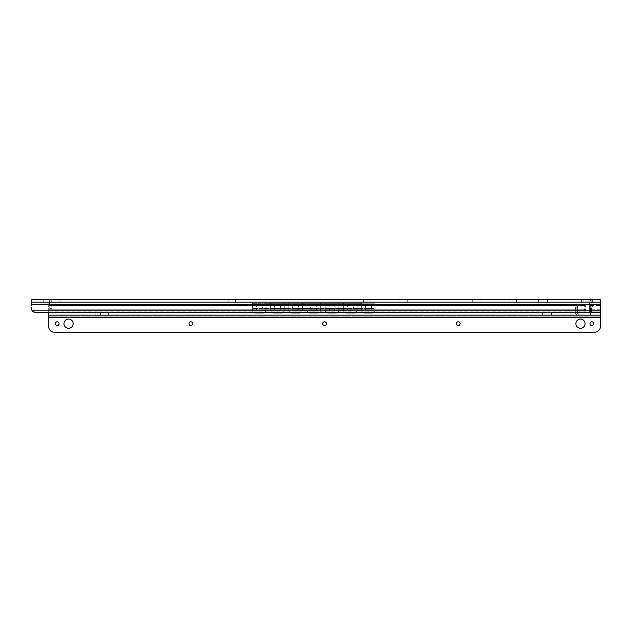 <?xml version="1.0" encoding="UTF-8"?>
<svg xmlns="http://www.w3.org/2000/svg" width="632" height="632" viewBox="0 0 632 632"><rect width="100%" height="100%" fill="white"/><g stroke="black" fill="none" stroke-linecap="round" stroke-linejoin="round"><path stroke-width="0.47" stroke-dasharray="3.16 2.37" d="M512.805 299.789L516.502 299.789L512.805 299.789M512.805 302.064L509.108 302.064L512.805 302.064M403.595 299.789L399.898 299.789L403.595 299.789M403.595 302.064L399.898 302.064L403.595 302.064M231.818 299.789L235.515 299.789L231.818 299.789M231.818 302.064L228.12 302.064L231.818 302.064M367.192 299.789L370.889 299.789L367.192 299.789M367.192 302.064L363.495 302.064L367.192 302.064M476.402 299.789L480.099 299.789L476.402 299.789M476.402 302.064L480.099 302.064L476.402 302.064M39.563 299.789L43.26 299.789L39.563 299.789M39.563 302.064L35.866 302.064L39.563 302.064M52.077 302.633C51.634 300.698 50.686 299.75 49.233 299.789L49.233 299.789C50.686 299.75 51.634 300.698 52.077 302.633L52.077 307.192L52.077 302.633A2.844 2.844 0 0 0 49.233 299.789L59.163 299.789L49.233 299.789L49.802 307.642L49.802 302.633L49.233 302.064L47.526 302.064L59.163 302.064L49.233 302.064L49.233 299.789A2.844 2.844 0 0 1 52.077 302.633L52.077 310.936L49.802 310.936L49.802 308.661L49.802 310.936L52.077 310.936L52.077 302.633M31.6 305.912L600.4 305.912L31.6 305.912L31.6 303.036L31.6 308.89C31.798 310.976 32.935 312.113 35.013 312.303L32.035 310.549L31.6 299.789L600.4 299.789L600.4 315.147L48.664 315.147L48.664 312.303M592.437 299.789L581.59 299.789L592.437 299.789C591.023 299.726 590.075 300.674 589.593 302.633C590.075 300.674 591.023 299.726 592.437 299.789L592.437 302.064L594.143 302.064L581.59 302.064L592.437 302.064L591.868 302.633L591.868 308.092L591.868 302.633L592.437 302.064A0.569 0.569 0 0 0 591.868 302.633A0.569 0.569 0 0 1 592.437 302.064L592.437 299.789A2.844 2.844 0 0 0 589.593 302.633L589.593 307.681L589.593 302.633A2.844 2.844 0 0 1 592.437 299.789L592.437 302.064L592.437 299.789M542.951 299.789L547.502 299.789L542.951 299.789M31.6 302.064L600.4 302.064L31.6 302.064L31.6 303.036L31.6 302.064M542.951 302.064L538.401 302.064L542.951 302.064M49.802 302.633A0.569 0.569 0 0 0 49.233 302.064A0.569 0.569 0 0 1 49.802 302.633L49.802 308.661L49.802 302.633M59.163 302.064L59.163 299.789L59.163 302.064M49.233 299.789L49.233 302.064L49.233 299.789M31.6 308.89L32.035 310.549L600.4 310.549L32.035 310.549M35.013 312.303L600.4 312.303M589.593 308.4L591.868 308.4L589.593 308.4L591.868 308.4L591.868 309.569L591.868 302.633L591.868 308.4L589.593 308.4L589.593 309.569L589.593 302.633L589.593 308.4M589.593 309.569L589.593 311.845L589.593 309.569L591.868 309.569L591.868 311.845L589.593 311.845L591.868 311.845L591.868 309.569L589.593 309.569M591.868 299.789L591.868 302.064L591.868 299.789M585.042 299.789L585.042 302.064L585.042 299.789M581.59 299.789L581.59 302.064L581.59 299.789M339.661 309.119L339.092 309.119L339.092 308.55L375.155 308.25L375.155 309.001L339.661 309.119L341.651 309.119L341.651 308.55L339.092 308.55L339.092 309.119L339.661 309.119L339.661 308.55L339.661 309.119M342.505 309.119L342.505 308.55L341.651 308.55L341.651 309.119L349.33 309.119L349.33 308.55L342.505 308.55L342.505 309.119M349.33 309.119L349.33 308.55L354.56 308.55L354.56 309.119L357.293 309.119L357.293 308.55L354.56 308.55L354.56 309.119L352.743 309.119L352.743 308.55L352.743 309.119L349.33 309.119L349.33 308.55L349.33 309.119M357.293 309.119L357.293 308.55L357.293 309.119L375.155 309.001L375.155 308.25L358.431 308.25L357.293 308.55L357.293 309.119M269.959 308.55L357.491 308.55L269.959 308.55M375.155 308.25L375.155 303.771L375.155 308.25M364.459 312.872L364.459 312.911A2.844 2.836 0 0 1 361.615 310.083L361.615 303.202L357.064 303.202L357.064 304.253L357.064 303.202L361.615 303.202L361.615 310.036L361.615 303.202L361.615 303.771L375.155 303.771L252.294 303.771L252.405 310.083L252.405 303.202L252.294 308.25L269.137 308.266L252.294 308.25L252.294 309.001L357.491 309.119L252.294 309.001L252.294 303.202L252.294 303.771L252.294 303.202L252.294 303.771L375.155 303.771L375.155 310.083L375.155 303.202L375.155 310.083L375.155 303.771L361.615 303.771L361.615 310.036A2.844 2.836 180 0 0 364.459 312.872L372.311 312.872A2.844 2.836 180 0 0 375.155 310.036A2.844 2.836 180 0 1 374.018 312.303M334.312 309.119L329.312 309.119L334.77 309.119L334.312 309.119L334.77 308.55L334.77 309.119L334.77 308.55L329.312 308.55L334.312 308.55L334.312 309.119M316.111 309.119L311.11 309.119L316.569 309.119L316.111 309.119L316.569 308.55L316.569 309.119L316.569 308.55L311.11 308.55L316.111 308.55L316.111 309.119M297.909 309.119L292.908 309.119L298.367 309.119L297.909 309.119L298.367 308.55L298.367 309.119L298.367 308.55L292.908 308.55L297.909 308.55L297.909 309.119M375.155 308.55L375.155 304.055L375.155 309.001L375.155 308.55L252.294 308.55L252.294 304.055L252.294 309.001L252.294 308.55L375.155 308.55M278.12 308.55L270.156 308.55L284.945 308.55L278.12 308.55L278.12 309.119L278.12 308.55M272.89 309.119L272.89 308.55L272.89 309.119M270.156 309.119L270.156 308.55L270.156 309.119M287.789 308.55L284.945 308.55L288.358 308.55L287.789 308.55L287.789 309.119L287.789 308.55M285.798 309.119L285.798 308.55L285.798 309.119M284.945 309.119L284.945 308.55L284.945 309.119M288.358 309.119L288.358 308.55L288.358 309.119M368.44 311.221C372.706 311.26 372.706 304.474 368.44 304.513C364.182 304.474 364.182 311.26 368.44 311.221C364.182 311.26 364.182 304.474 368.44 304.513C372.706 304.474 372.706 311.26 368.44 311.221C364.182 311.26 364.182 304.474 368.44 304.513C372.706 304.474 372.706 311.26 368.44 311.221C372.706 311.26 372.706 304.474 368.44 304.513C364.182 304.474 364.182 311.26 368.44 311.221M350.239 311.221C354.505 311.26 354.505 304.474 350.239 304.513C345.981 304.474 345.981 311.26 350.239 311.221C345.981 311.26 345.981 304.474 350.239 304.513C354.505 304.474 354.505 311.26 350.239 311.221C345.981 311.26 345.981 304.474 350.239 304.513C354.505 304.474 354.505 311.26 350.239 311.221C354.505 311.26 354.505 304.474 350.239 304.513C345.981 304.474 345.981 311.26 350.239 311.221M332.037 311.221C336.303 311.26 336.303 304.474 332.037 304.513C327.779 304.474 327.779 311.26 332.037 311.221C327.779 311.26 327.779 304.474 332.037 304.513C336.303 304.474 336.303 311.26 332.037 311.221C327.779 311.26 327.779 304.474 332.037 304.513C336.303 304.474 336.303 311.26 332.037 311.221C336.303 311.26 336.303 304.474 332.037 304.513C327.779 304.474 327.779 311.26 332.037 311.221M313.835 311.221C318.101 311.26 318.101 304.474 313.835 304.513C309.577 304.474 309.577 311.26 313.835 311.221C309.577 311.26 309.577 304.474 313.835 304.513C318.101 304.474 318.101 311.26 313.835 311.221C309.577 311.26 309.577 304.474 313.835 304.513C318.101 304.474 318.101 311.26 313.835 311.221C318.101 311.26 318.101 304.474 313.835 304.513C309.577 304.474 309.577 311.26 313.835 311.221M295.634 311.221C299.9 311.26 299.9 304.474 295.634 304.513C291.376 304.474 291.376 311.26 295.634 311.221C291.376 311.26 291.376 304.474 295.634 304.513C299.9 304.474 299.9 311.26 295.634 311.221C291.376 311.26 291.376 304.474 295.634 304.513C299.9 304.474 299.9 311.26 295.634 311.221C299.9 311.26 299.9 304.474 295.634 304.513C291.376 304.474 291.376 311.26 295.634 311.221M277.432 311.221C281.698 311.26 281.698 304.474 277.432 304.513C273.174 304.474 273.174 311.26 277.432 311.221C273.174 311.26 273.174 304.474 277.432 304.513C281.698 304.474 281.698 311.26 277.432 311.221C273.174 311.26 273.174 304.474 277.432 304.513C281.698 304.474 281.698 311.26 277.432 311.221C281.698 311.26 281.698 304.474 277.432 304.513C273.174 304.474 273.174 311.26 277.432 311.221M259.231 311.221C263.497 311.26 263.497 304.474 259.231 304.513C254.973 304.474 254.973 311.26 259.231 311.221C254.973 311.26 254.973 304.474 259.231 304.513C263.497 304.474 263.497 311.26 259.231 311.221C254.973 311.26 254.973 304.474 259.231 304.513C263.497 304.474 263.497 311.26 259.231 311.221C263.497 311.26 263.497 304.474 259.231 304.513C254.973 304.474 254.973 311.26 259.231 311.221M374.073 312.303A2.844 2.836 -0 0 0 375.155 310.083A2.844 2.836 0 0 1 372.311 312.911L372.311 312.872M364.459 312.911L372.311 312.911M362.752 312.303A2.844 2.836 180 0 1 361.615 310.036L361.615 310.083A2.844 2.836 -0 0 0 362.697 312.303M355.99 312.303A2.844 2.836 -0 0 0 357.064 310.083A2.844 2.836 0 0 1 354.22 312.911L354.22 312.872A2.844 2.836 180 0 0 357.064 310.036L357.064 303.771L357.064 310.036A2.844 2.836 180 0 1 355.935 312.303M344.551 312.303A2.844 2.836 180 0 1 343.413 310.036L343.413 304.253L357.064 304.253L357.064 310.036L357.064 304.253L343.413 304.253L343.413 303.202L343.413 310.036A2.844 2.836 180 0 0 346.257 312.872L354.22 312.872M346.257 312.872L346.257 312.911A2.844 2.836 0 0 1 343.413 310.083L343.413 303.202L338.863 303.202L338.863 304.253L338.863 303.202L357.064 303.202L357.064 303.771L361.615 303.771L357.064 303.771L357.064 303.202L343.413 303.202L343.413 310.083A2.844 2.836 -0 0 0 344.495 312.303M337.788 312.303A2.844 2.836 -0 0 0 338.863 310.083A2.844 2.836 0 0 1 336.019 312.911L336.019 312.872A2.844 2.836 180 0 0 338.863 310.036L338.863 303.771L338.863 310.036A2.844 2.836 180 0 1 337.733 312.303M326.349 312.303A2.844 2.836 180 0 1 325.211 310.036L325.211 304.253L338.863 304.253L338.863 310.036L338.863 304.253L325.211 304.253L325.211 303.202L325.211 310.036A2.844 2.836 180 0 0 328.055 312.872L336.019 312.872M328.055 312.872L328.055 312.911A2.844 2.836 0 0 1 325.211 310.083L325.211 303.202L320.661 303.202L320.661 304.253L320.661 303.202L338.863 303.202L338.863 303.771L343.413 303.771L338.863 303.771L338.863 303.202L325.211 303.202L325.211 310.083A2.844 2.836 -0 0 0 326.294 312.303M319.587 312.303A2.844 2.836 -0 0 0 320.661 310.083A2.844 2.836 0 0 1 317.817 312.911L317.817 312.872A2.844 2.836 180 0 0 320.661 310.036L320.661 303.771L320.661 310.036A2.844 2.836 180 0 1 319.531 312.303M308.147 312.303A2.844 2.836 180 0 1 307.01 310.036L307.01 304.253L320.661 304.253L320.661 310.036L320.661 304.253L307.01 304.253L307.01 303.202L307.01 310.036A2.844 2.836 180 0 0 309.854 312.872L317.817 312.872M309.854 312.872L309.854 312.911A2.844 2.836 0 0 1 307.01 310.083L307.01 303.202L302.459 303.202L302.459 304.253L302.459 303.202L320.661 303.202L320.661 303.771L325.211 303.771L320.661 303.771L320.661 303.202L307.01 303.202L307.01 310.083A2.844 2.836 -0 0 0 308.092 312.303M301.385 312.303A2.844 2.836 -0 0 0 302.459 310.083A2.844 2.836 0 0 1 299.615 312.911L299.615 312.872A2.844 2.836 180 0 0 302.459 310.036L302.459 303.771L302.459 310.036A2.844 2.836 180 0 1 301.33 312.303M289.946 312.303A2.844 2.836 180 0 1 288.808 310.036L288.808 304.253L302.459 304.253L302.459 310.036L302.459 304.253L288.808 304.253L288.808 303.202L288.808 310.036A2.844 2.836 180 0 0 291.652 312.872L299.615 312.872M291.652 312.872L291.652 312.911A2.844 2.836 0 0 1 288.808 310.083L288.808 303.202L284.258 303.202L284.258 304.253L284.258 303.202L302.459 303.202L302.459 303.771L307.01 303.771L302.459 303.771L302.459 303.202L288.808 303.202L288.808 310.083A2.844 2.836 -0 0 0 289.891 312.303M283.183 312.303A2.844 2.836 -0 0 0 284.258 310.083A2.844 2.836 0 0 1 281.414 312.911L281.414 312.872A2.844 2.836 180 0 0 284.258 310.036L284.258 303.771L284.258 310.036A2.844 2.836 180 0 1 283.128 312.303M271.744 312.303A2.844 2.836 180 0 1 270.607 310.036L270.607 304.253L284.258 304.253L284.258 310.036L284.258 304.253L270.607 304.253L270.607 303.202L270.607 310.036A2.844 2.836 180 0 0 273.451 312.872L281.414 312.872M273.451 312.872L273.451 312.911A2.844 2.836 0 0 1 270.607 310.083L270.607 303.202L266.056 303.202L284.258 303.202L284.258 303.771L288.808 303.771L284.258 303.771L284.258 303.202L270.607 303.202L270.607 310.083A2.844 2.836 -0 0 0 271.689 312.303M264.982 312.303A2.844 2.836 -0 0 0 266.056 310.083A2.844 2.836 0 0 1 263.212 312.911L263.212 312.872A2.844 2.836 180 0 0 266.056 310.036L266.056 304.3L266.056 310.036A2.844 2.836 180 0 1 264.927 312.303M253.543 312.303A2.844 2.836 180 0 1 252.405 310.036A2.844 2.836 180 0 0 255.249 312.872L263.212 312.911M255.249 312.872L263.212 312.872M255.249 312.911A2.844 2.836 0 0 1 252.405 310.083A2.844 2.836 -0 0 0 253.487 312.303M252.405 310.083L252.405 303.771L270.607 303.771L266.056 303.771L266.056 304.3L266.056 303.202L266.056 310.036L266.056 303.202L266.056 303.771L252.405 303.771L252.405 303.202L266.056 303.202L252.405 303.202L252.405 310.083M329.312 309.119L329.312 308.55L329.312 309.119M311.11 309.119L311.11 308.55L311.11 309.119M292.908 309.119L292.908 308.55L292.908 309.119M270.607 303.771L284.258 303.771L270.607 303.771M288.808 303.771L302.459 303.771L288.808 303.771M307.01 303.771L320.661 303.771L307.01 303.771M325.211 303.771L338.863 303.771L325.211 303.771M343.413 303.771L357.064 303.771L343.413 303.771M273.451 312.911L281.414 312.911M291.652 312.911L299.615 312.911M309.854 312.911L317.817 312.911M328.055 312.911L336.019 312.911M361.615 303.202L252.294 303.202L361.615 303.202M346.257 312.911L354.22 312.911M256.071 307.863A3.16 3.16 0 0 0 259.231 311.031A3.16 3.16 0 0 0 262.399 307.863A3.16 3.16 0 0 0 259.231 304.703A3.16 3.16 0 0 0 256.071 307.863M259.231 311.031A3.16 3.16 0 0 1 256.071 307.863A3.16 3.16 0 0 1 259.231 304.703A3.16 3.16 0 0 1 262.399 307.863A3.16 3.16 0 0 1 259.231 311.031M274.272 307.863A3.16 3.16 0 0 0 277.432 311.031A3.16 3.16 0 0 0 280.6 307.863A3.16 3.16 0 0 0 277.432 304.703A3.16 3.16 0 0 0 274.272 307.863M277.432 311.031A3.16 3.16 0 0 1 274.272 307.863A3.16 3.16 0 0 1 277.432 304.703A3.16 3.16 0 0 1 280.6 307.863A3.16 3.16 0 0 1 277.432 311.031M292.474 307.863A3.16 3.16 0 0 0 295.634 311.031A3.16 3.16 0 0 0 298.802 307.863A3.16 3.16 0 0 0 295.634 304.703A3.16 3.16 0 0 0 292.474 307.863M295.634 311.031A3.16 3.16 0 0 1 292.474 307.863A3.16 3.16 0 0 1 295.634 304.703A3.16 3.16 0 0 1 298.802 307.863A3.16 3.16 0 0 1 295.634 311.031M310.675 307.863A3.16 3.16 0 0 0 313.835 311.031A3.16 3.16 0 0 0 317.003 307.863A3.16 3.16 0 0 0 313.835 304.703A3.16 3.16 0 0 0 310.675 307.863M313.835 311.031A3.16 3.16 0 0 1 310.675 307.863A3.16 3.16 0 0 1 313.835 304.703A3.16 3.16 0 0 1 317.003 307.863A3.16 3.16 0 0 1 313.835 311.031M328.877 307.863A3.16 3.16 0 0 0 332.037 311.031A3.16 3.16 0 0 0 335.205 307.863A3.16 3.16 0 0 0 332.037 304.703A3.16 3.16 0 0 0 328.877 307.863M332.037 311.031A3.16 3.16 0 0 1 328.877 307.863A3.16 3.16 0 0 1 332.037 304.703A3.16 3.16 0 0 1 335.205 307.863A3.16 3.16 0 0 1 332.037 311.031M347.079 307.863A3.16 3.16 0 0 0 350.239 311.031A3.16 3.16 0 0 0 353.407 307.863A3.16 3.16 0 0 0 350.239 304.703A3.16 3.16 0 0 0 347.079 307.863M350.239 311.031A3.16 3.16 0 0 1 347.079 307.863A3.16 3.16 0 0 1 350.239 304.703A3.16 3.16 0 0 1 353.407 307.863A3.16 3.16 0 0 1 350.239 311.031M365.28 307.863A3.16 3.16 0 0 0 368.44 311.031A3.16 3.16 0 0 0 371.608 307.863A3.16 3.16 0 0 0 368.44 304.703A3.16 3.16 0 0 0 365.28 307.863M368.44 311.031A3.16 3.16 0 0 1 365.28 307.863A3.16 3.16 0 0 1 368.44 304.703A3.16 3.16 0 0 1 371.608 307.863A3.16 3.16 0 0 1 368.44 311.031M71.416 315.257L60.04 315.147L71.416 315.257M236.368 315.257L224.992 315.147L236.368 315.257M401.32 315.257L389.944 315.147L401.32 315.257M566.272 315.257L554.896 315.147L566.272 315.257M103.838 315.147L95.874 315.147L108.388 315.147L103.838 315.147L103.838 312.872L108.388 312.872L103.838 312.872L103.838 315.147M100.425 312.872L95.874 312.872L100.425 312.872L100.425 315.147L100.425 312.872M546.933 312.872L542.382 312.872L546.933 312.872M546.933 315.147L542.382 315.147L546.933 315.147M575.373 312.303C575.72 314.167 576.668 315.115 578.217 315.147L578.217 315.147C576.668 315.115 575.72 314.167 575.373 312.303L575.373 309.174L575.373 312.303A2.844 2.844 0 0 0 578.217 315.147L570.901 315.147L578.217 315.147L577.648 308.606L577.648 312.303L578.217 312.872L579.923 312.872L570.901 312.872L578.217 312.872L578.217 315.147A2.844 2.844 0 0 1 575.373 312.303L575.373 306.615L577.648 306.615L577.648 307.752L577.648 306.615L575.373 306.615L575.373 312.303M600.4 312.872L48.664 312.872L48.664 304.798L48.664 312.872L600.4 312.872L600.4 311.086L600.4 312.872M577.648 312.303A0.569 0.569 0 0 0 578.217 312.872A0.569 0.569 0 0 1 577.648 312.303L577.648 307.752L577.648 312.303M570.901 312.872L570.901 315.147L570.901 312.872M578.217 315.147L578.217 312.872L578.217 315.147M584.9 312.303L585.437 309.775C586.291 308.305 586.196 306.899 585.129 305.572L586.014 304.798L589.759 304.798L590.644 305.572C589.577 306.899 589.482 308.305 590.335 309.775L590.888 312.303M590.762 312.761L585.011 312.761L590.762 312.761L590.335 309.775C589.482 308.305 589.577 306.899 590.644 305.572L589.759 304.798L586.014 304.798L585.129 305.572C586.196 306.899 586.291 308.305 585.437 309.775L585.011 312.761L590.762 312.761M590.73 310.557L590.644 305.572L590.73 310.557M582.767 304.798L48.664 304.798L584.173 304.798L585.074 307.61L584.079 311.086L584.513 312.761L591.26 312.761L591.694 311.086L590.699 307.61L591.599 304.798L584.173 304.798L591.599 304.798L590.699 307.61L591.694 311.086L591.26 312.761L584.513 312.761L584.079 311.086L585.074 307.61L584.173 304.798L48.664 304.798L582.767 304.798L582.767 305.572L582.767 304.798L582.767 305.572L48.664 305.572L582.767 305.572L582.767 304.798M585.129 305.572L582.767 305.572L585.129 305.572M590.73 312.761L590.73 315.147L600.4 315.147L600.4 316.853L600.4 315.147L48.664 315.147L48.664 316.853L600.4 316.853L48.664 316.853L48.664 326.523A5.688 5.688 0 0 0 54.352 332.211L594.712 332.211A5.688 5.688 0 0 0 600.4 326.523L600.4 316.853M590.73 304.798L589.759 304.798L590.73 304.798L590.73 305.572L590.73 304.798L600.4 304.798L600.4 311.086L600.4 304.798L590.73 304.798M590.73 305.572L600.4 305.572L590.73 305.572M600.4 304.798L591.599 304.798L600.4 304.798M590.699 312.761L584.513 312.761L590.699 312.761L590.699 308.124L590.699 312.761M63.966 323.679A4.606 4.606 0 0 0 70.879 327.668A4.606 4.606 0 0 0 70.879 319.689A4.606 4.606 0 0 0 63.966 323.679M575.886 323.679A4.606 4.606 0 0 0 582.799 327.668A4.606 4.606 0 0 0 582.799 319.689A4.606 4.606 0 0 0 575.886 323.679M456.32 323.679A1.88 1.88 0 0 0 459.14 325.306A1.88 1.88 0 0 0 459.14 322.051A1.88 1.88 0 0 0 456.32 323.679M188.984 323.679A1.88 1.88 0 0 0 191.804 325.306A1.88 1.88 0 0 0 191.804 322.051A1.88 1.88 0 0 0 188.984 323.679M55.316 323.679A1.88 1.88 0 0 0 58.136 325.306A1.88 1.88 0 0 0 58.136 322.051A1.88 1.88 0 0 0 55.316 323.679M322.652 323.679A1.88 1.88 0 0 0 325.472 325.306A1.88 1.88 0 0 0 325.472 322.051A1.88 1.88 0 0 0 322.652 323.679M589.988 323.679A1.88 1.88 0 0 0 592.808 325.306A1.88 1.88 0 0 0 592.808 322.051A1.88 1.88 0 0 0 589.988 323.679M48.664 316.853L48.664 315.147M56.888 299.789L56.888 302.064L56.888 299.789M49.802 308.661L52.077 308.661L49.802 308.661M583.865 299.789L583.865 302.064L583.865 299.789M31.6 302.096L600.4 302.096M31.6 304.6L600.4 304.6M31.6 303.036L600.4 303.036L31.6 303.036M356.156 309.119L356.156 308.55L356.156 309.119M358.431 309.001L358.431 308.25L358.431 309.001M269.137 308.266L358.312 308.266L269.137 308.266M252.294 303.771L375.155 303.771L252.294 303.771M274.707 309.119L274.707 308.55L274.707 309.119M271.294 309.119L271.294 308.55L271.294 309.119M269.019 309.001L269.019 308.25L269.019 309.001M361.615 304.3L375.155 304.3L361.615 304.3M361.615 304.253L375.155 304.253L361.615 304.253M343.413 304.3L357.064 304.3L343.413 304.3M325.211 304.3L338.863 304.3L325.211 304.3M307.01 304.3L320.661 304.3L307.01 304.3M288.808 304.3L302.459 304.3L288.808 304.3M270.607 304.3L284.258 304.3L270.607 304.3M252.405 304.3L266.056 304.3L252.405 304.3M329.762 308.55L329.762 309.119L329.762 308.55M311.56 308.55L311.56 309.119L311.56 308.55M293.359 308.55L293.359 309.119L293.359 308.55M252.405 304.253L266.056 304.253L252.405 304.253M252.294 304.055L375.155 304.055L252.294 304.055M572.039 315.147L572.039 312.872L572.039 315.147M577.648 307.752L575.373 307.752L577.648 307.752M589.095 312.303L589.095 312.761M586.678 312.303L586.678 312.761M600.4 309.775L590.335 309.775L600.4 309.775M585.437 309.775L48.664 309.775L585.437 309.775M600.4 311.086L591.694 311.086L600.4 311.086M584.079 311.086L48.664 311.086L584.079 311.086M585.074 312.761L585.074 308.124L585.074 312.761M590.699 307.61L590.699 304.798L590.699 307.61M585.074 307.61L585.074 304.798L585.074 307.61M48.664 317.422L600.4 317.422M516.502 302.064L516.502 299.789M509.108 302.064L509.108 299.789M407.292 302.064L407.292 299.789M399.898 302.064L399.898 299.789M235.515 302.064L235.515 299.789M228.12 302.064L228.12 299.789M370.889 302.064L370.889 299.789M363.495 302.064L363.495 299.789M480.099 302.064L480.099 299.789M472.704 302.064L472.704 299.789M43.26 302.064L43.26 299.789M35.866 302.064L35.866 299.789M49.059 299.789L52.077 307.192M47.526 302.064L49.802 307.642M547.502 302.064L547.502 299.789M538.401 302.064L538.401 299.789M592.571 299.789L589.593 307.681M591.868 308.092L594.143 302.064M95.874 312.872L95.874 315.147M108.388 312.872L108.388 315.147M551.483 315.147L551.483 312.872M542.382 315.147L542.382 312.872M578.557 315.147L575.373 309.174M579.923 312.872L577.648 308.606"/><path stroke-width="0.95" d="M31.6 305.912L31.6 299.789L600.4 299.789L600.4 312.303L35.013 312.303C32.935 312.113 31.798 310.976 31.6 308.89L31.687 309.664M31.956 310.415L32.635 311.339L35.013 312.303M374.018 312.303A2.844 2.836 180 0 1 372.311 312.872L372.311 312.911A2.844 2.836 -0 0 0 374.073 312.303M362.697 312.303A2.844 2.836 -0 0 0 364.459 312.911L372.311 312.872M364.459 312.911L372.311 312.911M364.459 312.872A2.844 2.836 180 0 1 362.752 312.303M355.935 312.303A2.844 2.836 180 0 1 354.22 312.872L354.22 312.911A2.844 2.836 -0 0 0 355.99 312.303M344.495 312.303A2.844 2.836 -0 0 0 346.257 312.911L354.22 312.911M346.257 312.911L346.257 312.872A2.844 2.836 180 0 1 344.551 312.303M337.733 312.303A2.844 2.836 180 0 1 336.019 312.872L336.019 312.911A2.844 2.836 -0 0 0 337.788 312.303M326.294 312.303A2.844 2.836 -0 0 0 328.055 312.911L336.019 312.911M328.055 312.911L328.055 312.872A2.844 2.836 180 0 1 326.349 312.303M319.531 312.303A2.844 2.836 180 0 1 317.817 312.872L317.817 312.911A2.844 2.836 -0 0 0 319.587 312.303M308.092 312.303A2.844 2.836 -0 0 0 309.854 312.911L317.817 312.911M309.854 312.911L309.854 312.872A2.844 2.836 180 0 1 308.147 312.303M301.33 312.303A2.844 2.836 180 0 1 299.615 312.872L299.615 312.911A2.844 2.836 -0 0 0 301.385 312.303M289.891 312.303A2.844 2.836 -0 0 0 291.652 312.911L299.615 312.911M291.652 312.911L291.652 312.872A2.844 2.836 180 0 1 289.946 312.303M283.128 312.303A2.844 2.836 180 0 1 281.414 312.872L281.414 312.911A2.844 2.836 -0 0 0 283.183 312.303M271.689 312.303A2.844 2.836 -0 0 0 273.451 312.911L281.414 312.911M273.451 312.911L273.451 312.872A2.844 2.836 180 0 1 271.744 312.303M264.927 312.303A2.844 2.836 180 0 1 263.212 312.872L263.212 312.911A2.844 2.836 -0 0 0 264.982 312.303M253.487 312.303A2.844 2.836 -0 0 0 255.249 312.911L263.212 312.911M255.249 312.911L263.212 312.872M255.249 312.872A2.844 2.836 180 0 1 253.543 312.303M273.451 312.872L281.414 312.872M291.652 312.872L299.615 312.872M309.854 312.872L317.817 312.872M328.055 312.872L336.019 312.872M346.257 312.872L354.22 312.872M600.4 312.303L600.4 315.147L48.664 315.147L590.73 315.147L590.73 312.761L585.011 312.761L584.9 312.303M590.888 312.303L590.73 312.761M48.664 312.303L48.664 326.523A5.688 5.688 0 0 0 54.352 332.211L594.712 332.211A5.688 5.688 0 0 0 600.4 326.523L600.4 317.422L48.664 317.422M63.966 323.679A4.606 4.606 0 0 1 70.879 319.689A4.606 4.606 0 0 1 70.879 327.668A4.606 4.606 0 0 1 63.966 323.679M575.886 323.679A4.606 4.606 0 0 1 582.799 319.689A4.606 4.606 0 0 1 582.799 327.668A4.606 4.606 0 0 1 575.886 323.679M456.32 323.679A1.88 1.88 0 0 1 459.14 322.051A1.88 1.88 0 0 1 459.14 325.306A1.88 1.88 0 0 1 456.32 323.679M188.984 323.679A1.88 1.88 0 0 1 191.804 322.051A1.88 1.88 0 0 1 191.804 325.306A1.88 1.88 0 0 1 188.984 323.679M55.316 323.679A1.88 1.88 0 0 1 58.136 322.051A1.88 1.88 0 0 1 58.136 325.306A1.88 1.88 0 0 1 55.316 323.679M322.652 323.679A1.88 1.88 0 0 1 325.472 322.051A1.88 1.88 0 0 1 325.472 325.306A1.88 1.88 0 0 1 322.652 323.679M589.988 323.679A1.88 1.88 0 0 1 592.808 322.051A1.88 1.88 0 0 1 592.808 325.306A1.88 1.88 0 0 1 589.988 323.679M600.4 315.147L600.4 317.422M31.6 304.6L600.4 304.6M31.6 302.096L600.4 302.096M589.095 312.761L589.095 312.303M586.678 312.761L586.678 312.303"/></g></svg>
